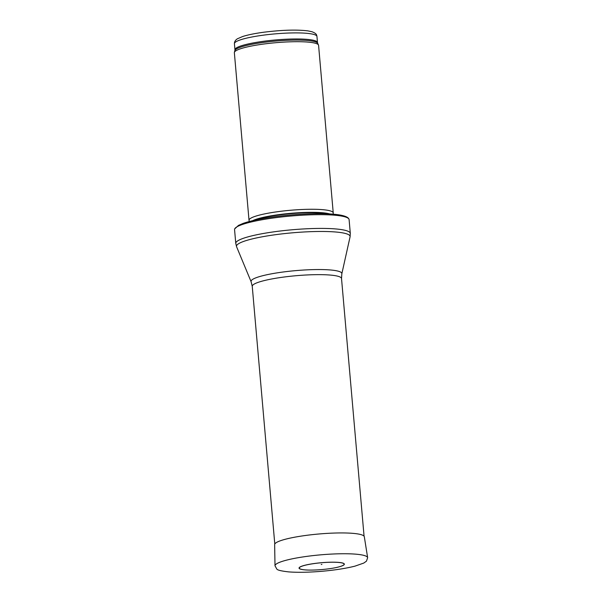 <?xml version="1.0" encoding="UTF-8"?>
<svg xmlns="http://www.w3.org/2000/svg" width="602" height="602" viewBox="0 0 602 602"><rect width="100%" height="100%" fill="white"/><g stroke="black" fill="none" stroke-linecap="round" stroke-linejoin="round"><path stroke-width="0.9" d="M249.424 221.483L249.077 220.535A42.275 6.366 -5 0 1 249.017 220.279L234.359 52.713A42.275 6.366 -5 0 1 234.389 52.359A42.275 6.366 -5 0 1 275.912 42.689A42.275 6.366 -5 0 1 318.481 44.999A42.275 6.366 -5 0 1 318.578 45.346L333.237 212.912A42.275 6.366 -5 0 1 333.23 213.176L333.049 214.169M249.017 220.279A42.275 6.366 -5 0 1 290.57 210.256A42.275 6.366 -5 0 1 333.237 212.912M234.562 229.64A57.491 8.654 -5 0 1 234.697 228.895A57.491 8.654 -5 0 1 291.075 216.013A57.491 8.654 -5 0 1 348.836 218.91A57.491 8.654 -5 0 1 349.1 219.625L350.304 233.373A57.491 8.654 -5 0 0 292.279 229.761A57.491 8.654 -5 0 0 235.766 243.396L234.562 229.64M321.799 564.39L321.227 564.473L321.799 564.39M337.73 562.373A22.537 3.394 175 0 0 337.707 562.373A22.537 3.394 175 0 0 308.901 564.428A22.537 3.394 175 0 0 301.354 569.311C309.029 571.366 335.103 569.086 342.305 565.729A22.537 3.394 175 0 0 337.73 562.373M234.419 43.69A41.425 6.238 -5 0 1 275.144 33.87A41.425 6.238 -5 0 1 316.953 36.474L317.487 42.546A41.425 6.238 -5 0 0 275.671 39.943A41.425 6.238 -5 0 0 234.946 49.763L234.419 43.69C234.336 41.824 235.322 40.191 237.384 38.791L242.674 36.511C248.062 34.803 255.278 33.351 264.338 32.154C282.097 29.972 296.583 29.543 307.788 30.86L311.859 31.703C317.028 33.614 316.592 35.164 316.953 36.474M234.946 49.763L234.878 50.568A41.628 6.268 -5 0 1 275.769 41.049A41.628 6.268 -5 0 1 317.69 43.329L317.487 42.546M252.592 220.693A41.47 6.246 -5 0 1 290.841 213.311A41.47 6.246 -5 0 1 329.791 213.943M254.375 220.287A41.425 6.238 -5 0 1 290.871 213.665A41.425 6.238 -5 0 1 327.962 213.845M251.124 281.744A45.579 6.863 -5 0 1 295.853 270.614A45.579 6.863 -5 0 1 341.831 273.805L341.522 278.515A44.811 6.75 -5 0 0 296.297 275.693A44.811 6.75 -5 0 0 252.246 286.326L251.124 281.744L236.586 246.737A57.024 8.586 -5 0 1 292.549 232.808A57.024 8.586 -5 0 1 350.078 236.812L350.304 233.373M307.163 570.004A22.733 3.424 -5 0 1 304.522 565.353A22.733 3.424 -5 0 1 336.661 562.268A22.733 3.424 -5 0 1 337.873 562.336A22.733 3.424 -5 0 1 336.706 567.415M354.382 554.058A46.497 6.998 -5 0 1 367.641 557.678L366.46 561.154L363.774 563.066L355.014 566.128C346.12 568.386 335.103 570.102 321.957 571.275C308.894 572.374 297.839 572.585 288.787 571.9C281.352 571.072 277.349 570.117 276.792 569.018L275.001 565.782A46.497 6.998 -5 0 1 303.747 556.812A46.497 6.998 -5 0 1 354.382 554.058M275.001 565.782L274.647 544.592A45.007 6.78 -5 0 1 302.415 535.915A45.007 6.78 -5 0 1 351.402 533.237A45.007 6.78 -5 0 1 351.485 533.244A45.007 6.78 -5 0 1 364.315 536.751L367.641 557.678M234.878 50.568L234.389 52.359M317.69 43.329L318.481 44.999M234.697 228.895L238.49 225.396L243.148 223.387C248.942 221.363 256.903 219.527 267.047 217.886C289.133 214.267 318.225 212.679 334.133 214.267C342.786 215.08 347.685 216.63 348.836 218.91M236.586 246.737L235.766 243.396M341.831 273.805L350.078 236.812M252.246 286.326L274.79 544.012M341.522 278.515L364.067 536.201M321.227 564.473L321.897 564.42"/></g></svg>
